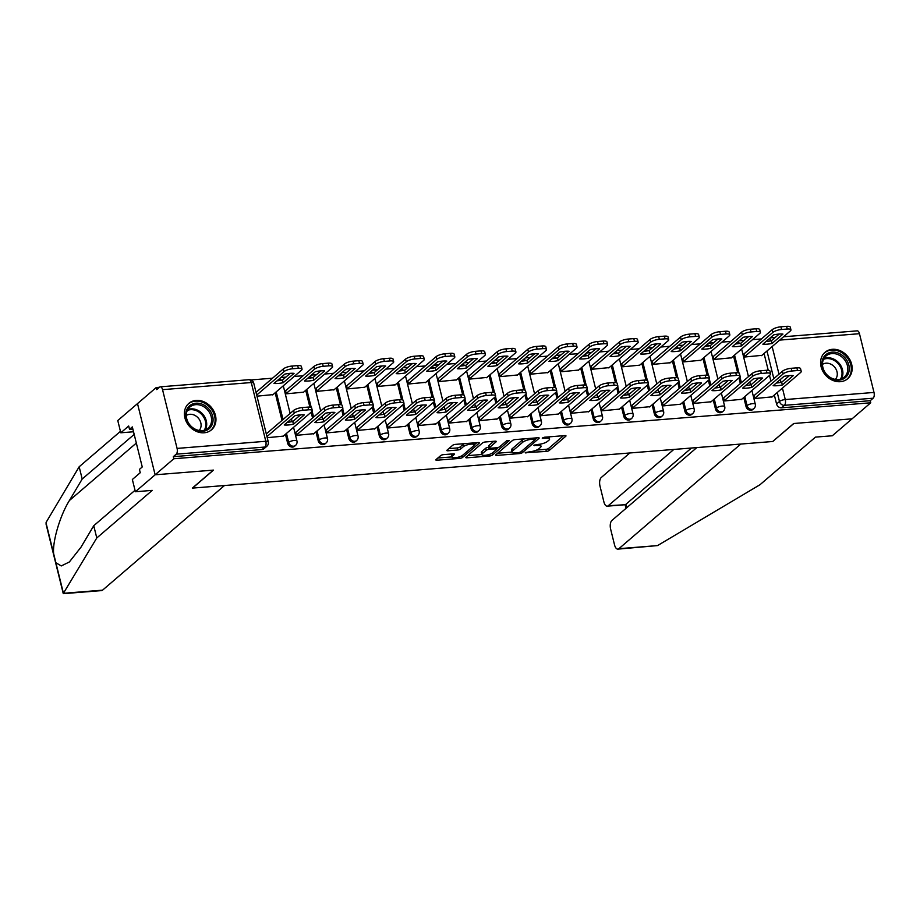 <?xml version="1.0" encoding="UTF-8"?>
<svg xmlns="http://www.w3.org/2000/svg" width="920" height="920" viewBox="0 0 920 920"><rect width="100%" height="100%" fill="white"/><g stroke="black" fill="none" stroke-linecap="round" stroke-linejoin="round"><path stroke-width="1.38" d="M525.216 452.628L546.342 451.433A2.196 0.632 166.1 0 0 549.194 450.489L565.8 436.229A2.196 0.632 166.1 0 0 565.995 435.861A2.196 0.632 166.1 0 0 564.799 435.597L544.364 437.241L542.236 438.161L545.721 438.127A7.015 2.012 166.1 0 1 549.573 438.978A7.015 2.012 166.1 0 1 548.918 440.174L547.538 441.358A7.015 2.012 166.1 0 1 538.43 444.383L533.795 445.257L537.142 445.498A7.015 2.012 166.1 0 1 540.995 446.349A7.015 2.012 166.1 0 1 540.339 447.534L538.959 448.718A7.015 2.012 166.1 0 1 529.851 451.754L525.216 452.628M840.374 381.685A17.411 14.49 49.4 0 0 847.711 378.718A17.411 14.49 49.4 0 0 850.011 359.961A17.411 14.49 49.4 0 0 832.37 349.312A17.411 14.49 49.4 0 0 825.033 352.291A17.411 14.49 49.4 0 0 822.733 371.036A17.411 14.49 49.4 0 0 840.374 381.685M204.183 432.779A17.411 14.49 49.4 0 0 211.508 429.812A17.411 14.49 49.4 0 0 213.808 411.056A17.411 14.49 49.4 0 0 196.167 400.407A17.411 14.49 49.4 0 0 188.83 403.374A17.411 14.49 49.4 0 0 186.53 422.13A17.411 14.49 49.4 0 0 204.183 432.779M443.543 454.629A2.196 0.632 166.1 0 0 440.703 455.572L436.046 459.574A2.196 0.632 166.1 0 0 435.838 459.942A2.196 0.632 166.1 0 0 437.046 460.207L459.735 458.39A2.196 0.632 166.1 0 0 462.576 457.435L479.182 443.187A2.196 0.632 166.1 0 0 479.389 442.819A2.196 0.632 166.1 0 0 478.181 442.554L455.492 444.371A2.196 0.632 166.1 0 0 452.651 445.315L447.016 450.144A2.196 0.632 166.1 0 0 446.821 450.524A2.196 0.632 166.1 0 0 448.017 450.788L457.734 450.006A2.196 0.632 166.1 0 0 460.575 449.063L463.369 446.66A5.865 1.679 166.1 0 1 469.579 444.314A5.865 1.679 166.1 0 1 474.202 444.843A5.865 1.679 166.1 0 1 473.65 445.843L462.725 455.227A5.865 1.679 166.1 0 1 456.515 457.573A5.865 1.679 166.1 0 1 451.892 457.044A5.865 1.679 166.1 0 1 452.433 456.044L454.261 454.48A2.196 0.632 166.1 0 0 454.457 454.112A2.196 0.632 166.1 0 0 453.261 453.847L443.543 454.629M696.796 447.603L611.904 520.455A6.693 3.174 -94.6 0 0 610.627 529.103L614.537 544.881A6.693 3.174 -94.6 0 0 617.883 549.136A6.693 3.174 -94.6 0 0 618.895 548.688L657.558 545.583L760.012 484.713L815.465 437.115L832.312 435.769L852.046 418.83L793.672 423.51L772.719 441.496L192.533 488.094L213.498 470.108L155.123 474.8L173.822 458.746L870.745 402.776L870.239 400.695L873.149 398.199L784.415 405.329A4.462 3.714 -130.6 0 1 779.47 401.488L777.25 392.529M772.88 441.358L793.868 423.499L852.046 418.83L870.745 402.776M495.834 454.767A2.196 0.632 166.1 0 0 495.627 455.135A2.196 0.632 166.1 0 0 496.834 455.411L519.524 453.583A2.196 0.632 166.1 0 0 522.365 452.64L538.971 438.391A2.196 0.632 166.1 0 0 539.178 438.012A2.196 0.632 166.1 0 0 537.97 437.747L515.292 439.576A2.196 0.632 166.1 0 0 512.44 440.519L495.834 454.767M489.624 455.986L466.934 457.803A2.196 0.632 166.1 0 1 465.738 457.539A2.196 0.632 166.1 0 1 465.934 457.171L482.54 442.922A2.196 0.632 166.1 0 1 485.392 441.968L495.098 441.197A2.196 0.632 166.1 0 1 496.305 441.462A2.196 0.632 166.1 0 1 496.098 441.83L489.359 447.614A2.196 0.632 166.1 0 0 489.164 447.982A2.196 0.632 166.1 0 0 490.36 448.247L496.811 447.729A2.196 0.632 166.1 0 0 499.652 446.786L506.667 440.76L509.358 440.553L492.476 455.043A2.196 0.632 166.1 0 1 489.624 455.986L489.244 454.457M134.194 434.401L82.19 479.021L79.166 466.773L46.287 522.066L46.034 523.997L63.25 593.561L96.784 537.97L152.237 490.383L135.389 491.74L155.123 474.8L137.505 403.604L156.204 387.55L159.447 387.285M761.426 338.94L752.514 339.664M744.188 340.331L739.185 340.733M730.871 341.4L721.958 342.113M713.632 342.78L708.63 343.183M700.315 343.85L691.403 344.563M683.077 345.23L678.074 345.632M669.76 346.299L660.836 347.024M652.521 347.691L647.519 348.093M639.205 348.76L630.28 349.473M621.966 350.141L616.963 350.543M608.649 351.21L599.725 351.923M591.41 352.601L586.408 352.992M578.093 353.671L569.169 354.384M560.855 355.051L555.852 355.453M547.538 356.12L538.614 356.834M530.299 357.5L525.297 357.903M516.982 358.57L508.058 359.294M499.744 359.961L494.741 360.364M486.427 361.031L477.503 361.744M469.188 362.411L464.186 362.813M455.86 363.48L446.947 364.193M438.633 364.872L433.63 365.263M425.304 365.941L416.392 366.654M408.066 367.322L403.075 367.724M394.749 368.391L385.836 369.104M377.51 369.771L372.519 370.173M364.193 370.841L355.281 371.565M346.955 372.232L341.952 372.634M333.638 373.301L324.725 374.014M316.399 374.681L311.397 375.084M303.082 375.751L294.17 376.464M285.844 377.131L280.841 377.534M272.527 378.2L250.895 379.948M173.822 458.746L173.316 456.665L176.226 454.169A4.462 2.116 -94.6 0 0 177.077 448.408L162.541 389.666A4.462 2.116 -94.6 0 0 160.31 386.825A4.462 2.116 -94.6 0 0 159.631 387.124L156.722 389.62L156.204 387.55M870.239 400.695L781.505 407.824A4.462 3.714 -130.6 0 1 776.56 403.983L774.341 395.025M770.902 381.144L769.488 375.417M768.223 370.288L764.071 353.51M783.575 336.766L857.221 330.855A4.462 2.116 85.4 0 1 859.464 333.695L874 392.437A4.462 2.116 85.4 0 1 873.149 398.199M744.015 353.889L744.36 357.041L761.921 355.35M754.285 395.404L754.641 398.555L772.202 396.865M723.73 397.854L724.086 401.005L741.646 399.315M713.46 356.339L713.805 359.49L731.365 357.799M693.174 400.315L693.519 403.454L711.091 401.775M682.904 358.8L683.249 361.94L700.81 360.26M662.619 402.764L662.963 405.916L680.524 404.225M652.349 361.249L652.694 364.4L670.255 362.71M632.063 405.214L632.408 408.365L649.969 406.674M621.793 363.71L622.138 366.85L639.699 365.171M601.507 407.675L601.852 410.815L619.413 409.135M591.226 366.16L591.583 369.311L609.144 367.62M570.952 410.124L571.297 413.275L588.857 411.585M560.671 368.609L561.028 371.76L578.588 370.07M540.396 412.585L540.741 415.725L558.302 414.046M530.115 371.07L530.472 374.21L548.033 372.531M509.841 415.035L510.186 418.186L527.746 416.495M499.56 373.52L499.916 376.671L517.477 374.98M479.285 417.484L479.63 420.635L497.191 418.945M469.004 375.969L469.361 379.12L486.921 377.441M448.718 419.945L449.075 423.085L466.635 421.406M438.449 378.43L438.794 381.581L456.366 379.891M418.163 422.395L418.519 425.546L436.08 423.855M407.893 380.88L408.238 384.031L425.799 382.341M387.607 424.856L387.964 427.995L405.524 426.316M377.338 383.341L377.683 386.48L395.243 384.801M357.052 427.305L357.409 430.456L374.969 428.766M346.782 385.791L347.127 388.941L364.688 387.251M326.497 429.755L326.841 432.906L344.413 431.216M316.227 388.24L316.572 391.391L334.132 389.7M295.941 432.216L296.286 435.355L313.858 433.676M285.671 390.701L286.017 393.852L303.577 392.161M267.248 437.69L283.291 436.126M256.967 396.175L273.022 394.611M287.661 443.256L288.684 442.359A4.462 3.714 -130.6 0 0 291.582 445.82A4.462 3.714 -130.6 0 0 295.516 445.441L294.48 446.326A4.462 3.714 49.4 0 1 290.547 446.706A4.462 3.714 49.4 0 1 287.661 443.256L285.441 434.286M282.003 420.405L275.161 392.771M318.216 440.795L319.251 439.909A4.462 3.714 -130.6 0 0 322.138 443.371A4.462 3.714 -130.6 0 0 326.071 442.98L325.036 443.865A4.462 3.714 49.4 0 1 321.103 444.256A4.462 3.714 49.4 0 1 318.216 440.795L315.997 431.836M312.558 417.956L311.144 412.229M309.879 407.1L305.716 390.322M348.772 438.345L349.807 437.46A4.462 3.714 -130.6 0 0 352.693 440.91A4.462 3.714 -130.6 0 0 356.626 440.53L355.591 441.416A4.462 3.714 49.4 0 1 351.659 441.796A4.462 3.714 49.4 0 1 348.772 438.345L346.553 429.375M343.114 415.495L341.699 409.779M340.434 404.65L336.272 387.872M379.327 435.884L380.362 434.999A4.462 3.714 -130.6 0 0 383.249 438.46A4.462 3.714 -130.6 0 0 387.182 438.069L386.147 438.966A4.462 3.714 49.4 0 1 382.214 439.346A4.462 3.714 49.4 0 1 379.327 435.884L377.108 426.926M373.669 413.046L372.255 407.318M370.99 402.19L366.839 385.411M409.883 433.435L410.918 432.549A4.462 3.714 -130.6 0 0 413.804 435.999A4.462 3.714 -130.6 0 0 417.737 435.62L416.702 436.505A4.462 3.714 49.4 0 1 412.769 436.897A4.462 3.714 49.4 0 1 409.883 433.435L407.663 424.476M404.225 410.584L402.81 404.869M401.546 399.74L397.394 382.961M440.438 430.985L441.473 430.088A4.462 3.714 -130.6 0 0 444.36 433.55A4.462 3.714 -130.6 0 0 448.293 433.171L447.258 434.056A4.462 3.714 49.4 0 1 443.325 434.435A4.462 3.714 49.4 0 1 440.438 430.985L438.219 422.015M434.78 408.135L433.366 402.408M432.101 397.291L427.949 380.5M470.994 428.524L472.029 427.639A4.462 3.714 -130.6 0 0 474.916 431.1A4.462 3.714 -130.6 0 0 478.848 430.709L477.825 431.595A4.462 3.714 49.4 0 1 473.88 431.986A4.462 3.714 49.4 0 1 470.994 428.524L468.774 419.566M465.336 405.685L463.921 399.959M462.656 394.829L458.505 378.051M501.549 426.075L502.584 425.19A4.462 3.714 -130.6 0 0 505.471 428.639A4.462 3.714 -130.6 0 0 509.416 428.26L508.38 429.145A4.462 3.714 49.4 0 1 504.436 429.525A4.462 3.714 49.4 0 1 501.549 426.075L499.33 417.116M495.891 403.224L494.477 397.509M493.212 392.38L489.06 375.601M532.105 423.614L533.14 422.728A4.462 3.714 -130.6 0 0 536.026 426.19A4.462 3.714 -130.6 0 0 539.971 425.81L538.936 426.696A4.462 3.714 49.4 0 1 534.991 427.075A4.462 3.714 49.4 0 1 532.105 423.614L529.885 414.655M526.458 400.775L525.033 395.048M523.767 389.919L519.616 373.14M562.66 421.164L563.695 420.279A4.462 3.714 -130.6 0 0 566.582 423.729A4.462 3.714 -130.6 0 0 570.526 423.349L569.491 424.235A4.462 3.714 49.4 0 1 565.547 424.626A4.462 3.714 49.4 0 1 562.66 421.164L560.441 412.206M557.014 398.314L555.588 392.598M554.323 387.469L550.172 370.691M593.216 418.715L594.251 417.818A4.462 3.714 -130.6 0 0 597.137 421.279A4.462 3.714 -130.6 0 0 601.082 420.9L600.047 421.785A4.462 3.714 49.4 0 1 596.114 422.165A4.462 3.714 49.4 0 1 593.216 418.715L590.996 409.745M587.569 395.864L586.155 390.137M584.878 385.02L580.727 368.241M623.771 416.254L624.806 415.368A4.462 3.714 -130.6 0 0 627.705 418.83A4.462 3.714 -130.6 0 0 631.637 418.439L630.602 419.336A4.462 3.714 49.4 0 1 626.669 419.716A4.462 3.714 49.4 0 1 623.771 416.254L621.563 407.296M618.125 393.415L616.71 387.688M615.434 382.559L611.282 365.78M654.327 413.804L655.362 412.919A4.462 3.714 -130.6 0 0 658.26 416.369A4.462 3.714 -130.6 0 0 662.193 415.989L661.158 416.875A4.462 3.714 49.4 0 1 657.225 417.254A4.462 3.714 49.4 0 1 654.327 413.804L652.119 404.846M648.681 390.954L647.266 385.238M645.99 380.109L641.838 363.331M684.894 411.343L685.918 410.458A4.462 3.714 -130.6 0 0 688.815 413.919A4.462 3.714 -130.6 0 0 692.748 413.54L691.713 414.425A4.462 3.714 49.4 0 1 687.78 414.805A4.462 3.714 49.4 0 1 684.894 411.343L682.674 402.385M679.236 388.504L677.821 382.777M676.545 377.648L672.394 360.87M715.449 408.894L716.484 408.008A4.462 3.714 -130.6 0 0 719.371 411.47A4.462 3.714 -130.6 0 0 723.304 411.079L722.269 411.964A4.462 3.714 49.4 0 1 718.336 412.355A4.462 3.714 49.4 0 1 715.449 408.894L713.23 399.935M709.792 386.043L708.377 380.328M707.112 375.199L702.949 358.421M746.005 406.444L747.04 405.559A4.462 3.714 -130.6 0 0 749.926 409.009A4.462 3.714 -130.6 0 0 753.859 408.629L752.824 409.515A4.462 3.714 49.4 0 1 748.891 409.894A4.462 3.714 49.4 0 1 746.005 406.444L743.785 397.474M740.347 383.594L738.932 377.867M737.668 372.749L733.516 355.971M173.316 456.665L262.039 449.546A4.462 3.714 49.4 0 0 263.925 448.776L266.834 446.28A4.462 3.714 -130.6 0 1 264.96 447.039L176.226 454.169M540.995 446.349L540.477 444.268A7.015 2.012 166.1 0 0 540.419 444.118M549.056 436.908A7.015 2.012 166.1 0 0 549.044 436.862L549.573 438.978M536.555 450.098L545.836 449.351A2.196 0.632 166.1 0 0 548.676 448.408L563.477 435.7M535.348 438.978L536.659 437.851M497.639 453.226L512.072 452.065M518.696 452.651L520.697 451.984L535.267 439.472L531.783 439.254A7.015 2.012 166.1 0 0 522.675 442.278L512.716 450.834A7.015 2.012 166.1 0 0 512.06 452.019A7.015 2.012 166.1 0 0 515.913 452.87L518.696 452.651M524.561 438.828A7.015 2.012 166.1 0 0 522.158 440.209L522.675 442.278M512.06 452.019L511.543 449.949A7.015 2.012 166.1 0 1 512.198 448.753L522.158 440.209M481.804 454.491L467.739 455.63M493.787 441.301L488.853 445.533A2.196 0.632 166.1 0 0 488.647 445.901L489.164 447.982M498.467 447.384L496.673 448.914M482.379 453.606A5.865 1.679 166.1 0 0 481.827 454.606A5.865 1.679 166.1 0 0 486.45 455.135A5.865 1.679 166.1 0 0 492.66 452.778L496.512 449.477A2.196 0.632 166.1 0 0 496.719 449.098A2.196 0.632 166.1 0 0 495.512 448.834L489.072 449.351A2.196 0.632 166.1 0 0 486.231 450.305L482.379 453.606L481.861 451.536A5.865 1.679 166.1 0 0 481.321 452.525L481.827 454.606M481.861 451.536L485.714 448.224A2.196 0.632 166.1 0 1 488.554 447.281L488.98 447.246M451.892 457.044L451.375 454.963A5.865 1.679 166.1 0 1 451.916 453.974L451.938 453.951M464.37 443.659A5.865 1.679 166.1 0 0 462.852 444.59L463.369 446.66M448.822 448.603L457.217 447.936A2.196 0.632 166.1 0 0 460.058 446.982L462.852 444.59M474.214 444.935L476.87 442.658M437.839 458.022L451.846 456.906M772.064 343.447L782.954 334.098A13.95 4.013 166.1 0 0 773.755 334.834L762.864 344.183A13.95 4.013 166.1 0 0 772.064 343.447L771.397 340.745L779.182 334.075M761.576 355.649L790.314 330.981A6.693 1.92 166.1 0 0 790.947 329.843A6.693 1.92 166.1 0 0 787.267 329.026L781.586 329.486A6.693 1.92 166.1 0 0 772.892 332.384L744.326 356.891M765.969 341.516A13.95 4.013 166.1 0 0 771.397 340.745M743.659 354.188L772.213 329.682A6.693 1.92 -13.9 0 1 780.919 326.796L786.6 326.335A6.693 1.92 -13.9 0 1 790.28 327.141L790.947 329.843M782.345 384.962A13.95 4.013 -13.9 0 1 773.133 385.698L784.024 376.349A13.95 4.013 -13.9 0 1 793.224 375.613L782.345 384.962L781.678 382.26A13.95 4.013 -13.9 0 1 776.25 383.03M781.678 382.26L789.452 375.578M753.928 395.703L782.494 371.197A6.693 1.92 -13.9 0 1 791.188 368.299L796.869 367.85A6.693 1.92 -13.9 0 1 800.549 368.655L801.216 371.358A6.693 1.92 166.1 0 0 797.536 370.541L791.856 371.001A6.693 1.92 166.1 0 0 783.161 373.888L782.494 371.197M771.845 397.164L800.595 372.497A6.693 1.92 166.1 0 0 801.216 371.358M754.595 398.406L783.161 373.888M741.508 345.897L752.399 336.559A13.95 4.013 166.1 0 0 743.187 337.295L732.308 346.633A13.95 4.013 166.1 0 0 741.508 345.897L740.841 343.195L748.627 336.524M731.009 358.11L759.759 333.431A6.693 1.92 166.1 0 0 760.391 332.292A6.693 1.92 166.1 0 0 756.711 331.487L751.03 331.947A6.693 1.92 166.1 0 0 742.325 334.834L713.77 359.341M735.413 343.965A13.95 4.013 166.1 0 0 740.841 343.195M713.103 356.649L741.658 332.131A6.693 1.92 -13.9 0 1 750.363 329.245L756.033 328.785A6.693 1.92 -13.9 0 1 759.724 329.601L760.391 332.292M710.953 348.346L721.844 339.008A13.95 4.013 166.1 0 0 712.632 339.744L701.753 349.094A13.95 4.013 166.1 0 0 710.953 348.346L710.286 345.655L718.06 338.974M700.453 360.559L729.203 335.892A6.693 1.92 166.1 0 0 729.836 334.753A6.693 1.92 166.1 0 0 726.144 333.937L720.475 334.397A6.693 1.92 166.1 0 0 711.769 337.284L683.215 361.801M704.858 346.426A13.95 4.013 166.1 0 0 710.286 345.655M682.548 359.099L711.102 334.592A6.693 1.92 -13.9 0 1 719.796 331.695L725.477 331.246A6.693 1.92 -13.9 0 1 729.169 332.051L729.836 334.753M657.558 545.583L617.883 549.136M629.832 452.973L601.278 477.491A6.693 3.174 -94.6 0 0 600.001 486.139L603.899 501.917A6.693 3.174 -94.6 0 0 607.257 506.172A6.693 3.174 -94.6 0 0 608.258 505.724L625.209 504.723L607.257 506.172M673.831 449.443L608.258 505.724M772.915 441.485L740.784 444.061L618.895 548.688M691.46 448.028L625.887 504.309L626.738 507.725M82.19 479.021L69.425 500.503C60.191 515.12 52.336 541.581 53.647 553.691L55.879 562.729L61.249 565.938L69.356 561.971L80.983 547.204L93.748 525.722L135.033 490.303M135.389 491.74L132.353 479.492L140.254 472.707L139.426 469.395L142.243 466.969L132.33 426.914L129.513 429.329L128.696 426.006L120.796 432.791L133.538 431.767M120.796 432.791L117.771 420.543L137.505 403.604L155.123 474.8L213.302 470.12L192.337 488.106L224.468 485.53L102.568 590.157A6.693 3.174 85.4 0 1 101.568 590.606L63.399 593.664M79.166 466.773L120.439 431.353M96.784 537.97L93.748 525.722M129.513 429.329L132.871 429.065M848.838 365.079A15.065 12.535 -130.6 0 1 839.086 380.155A15.065 12.535 -130.6 0 1 822.399 367.206A15.065 12.535 -130.6 0 1 832.151 352.13A15.065 12.535 -130.6 0 1 848.838 365.079M822.905 367.528A13.95 11.603 49.4 0 0 831.933 378.338A13.95 11.603 49.4 0 0 844.238 377.131A13.95 11.603 49.4 0 0 847.389 365.562A13.95 11.603 49.4 0 0 838.361 354.763A13.95 11.603 49.4 0 0 826.056 355.959A13.95 11.603 49.4 0 0 822.905 367.528M835.371 379.385A9.936 8.268 49.4 0 0 837.005 371.737A9.936 8.268 49.4 0 0 822.491 364.389M846.216 379.81A17.296 14.398 49.4 0 0 846.883 379.27A17.296 14.398 49.4 0 0 850.804 364.929A17.296 14.398 49.4 0 0 839.603 351.532A17.296 14.398 49.4 0 0 824.355 353.016A17.296 14.398 49.4 0 0 823.722 353.602M212.635 416.173A15.065 12.535 -130.6 0 1 202.883 431.25A15.065 12.535 -130.6 0 1 186.196 418.301A15.065 12.535 -130.6 0 1 195.948 403.224A15.065 12.535 -130.6 0 1 212.635 416.173M186.702 418.623A13.95 11.603 49.4 0 0 195.742 429.421A13.95 11.603 49.4 0 0 208.035 428.225A13.95 11.603 49.4 0 0 211.186 416.656A13.95 11.603 49.4 0 0 202.158 405.858A13.95 11.603 49.4 0 0 189.865 407.054A13.95 11.603 49.4 0 0 186.702 418.623M199.168 430.479A9.936 8.268 49.4 0 0 200.802 422.832A9.936 8.268 49.4 0 0 186.288 415.483M210.013 430.905A17.296 14.398 49.4 0 0 210.691 430.364A17.296 14.398 49.4 0 0 214.601 416.024A17.296 14.398 49.4 0 0 203.4 402.626A17.296 14.398 49.4 0 0 188.151 404.11A17.296 14.398 49.4 0 0 187.519 404.697M751.789 387.412A13.95 4.013 -13.9 0 1 742.578 388.148L753.468 378.81A13.95 4.013 -13.9 0 1 762.668 378.062L751.789 387.412L751.122 384.709A13.95 4.013 -13.9 0 1 745.694 385.48M751.122 384.709L758.896 378.039M723.373 398.164L751.939 373.647A6.693 1.92 -13.9 0 1 760.633 370.76L766.314 370.3A6.693 1.92 -13.9 0 1 769.994 371.116L770.661 373.808A6.693 1.92 166.1 0 0 766.981 373.002L761.3 373.451A6.693 1.92 166.1 0 0 752.606 376.349L751.939 373.647M741.29 399.625L770.04 374.946A6.693 1.92 166.1 0 0 770.661 373.808M724.04 400.855L752.606 376.349M721.234 389.861A13.95 4.013 -13.9 0 1 712.022 390.609L722.913 381.259A13.95 4.013 -13.9 0 1 732.113 380.523L721.234 389.861L720.567 387.171A13.95 4.013 -13.9 0 1 715.139 387.941M720.567 387.171L728.341 380.489M692.817 400.614L721.383 376.107A6.693 1.92 -13.9 0 1 730.077 373.209L735.758 372.749A6.693 1.92 -13.9 0 1 739.438 373.566L740.106 376.268A6.693 1.92 166.1 0 0 736.425 375.452L730.744 375.912A6.693 1.92 166.1 0 0 722.05 378.798L721.383 376.107M710.734 402.074L739.484 377.407A6.693 1.92 166.1 0 0 740.106 376.268M693.484 403.316L722.05 378.798M680.397 350.808L691.288 341.458A13.95 4.013 166.1 0 0 682.077 342.205L671.197 351.543A13.95 4.013 166.1 0 0 680.397 350.808L679.731 348.105L687.505 341.435M669.898 363.02L698.648 338.341A6.693 1.92 166.1 0 0 699.28 337.203A6.693 1.92 166.1 0 0 695.589 336.398L689.908 336.846A6.693 1.92 166.1 0 0 681.214 339.744L652.659 364.251M674.303 348.875A13.95 4.013 166.1 0 0 679.731 348.105M651.992 361.56L680.547 337.042A6.693 1.92 -13.9 0 1 689.241 334.155L694.922 333.695A6.693 1.92 -13.9 0 1 698.602 334.512L699.28 337.203M649.842 353.257L660.732 343.919A13.95 4.013 166.1 0 0 651.521 344.655L640.642 353.993A13.95 4.013 166.1 0 0 649.842 353.257L649.175 350.566L656.949 343.884M639.342 365.47L668.092 340.791A6.693 1.92 166.1 0 0 668.713 339.664A6.693 1.92 166.1 0 0 665.033 338.847L659.352 339.308A6.693 1.92 166.1 0 0 650.658 342.194L622.104 366.712M643.747 351.325A13.95 4.013 166.1 0 0 649.175 350.566M621.437 364.009L649.991 339.503A6.693 1.92 -13.9 0 1 658.685 336.605L664.366 336.145A6.693 1.92 -13.9 0 1 668.046 336.961L668.713 339.664M619.286 355.718L630.177 346.368A13.95 4.013 166.1 0 0 620.966 347.104L610.086 356.454A13.95 4.013 166.1 0 0 619.286 355.718L618.619 353.016L626.394 346.346M608.787 367.919L637.537 343.252A6.693 1.92 166.1 0 0 638.158 342.113A6.693 1.92 166.1 0 0 634.478 341.297L628.797 341.757A6.693 1.92 166.1 0 0 620.103 344.655L591.548 369.161M613.192 353.786A13.95 4.013 166.1 0 0 618.619 353.016M590.881 366.459L619.436 341.952A6.693 1.92 -13.9 0 1 628.13 339.054L633.811 338.606A6.693 1.92 -13.9 0 1 637.491 339.411L638.158 342.113M690.678 392.322A13.95 4.013 -13.9 0 1 681.467 393.058L692.357 383.721A13.95 4.013 -13.9 0 1 701.557 382.973L690.678 392.322L690.011 389.62A13.95 4.013 -13.9 0 1 684.572 390.39M690.011 389.62L697.785 382.95M662.262 403.063L690.828 378.557A6.693 1.92 -13.9 0 1 699.522 375.671L705.203 375.21A6.693 1.92 -13.9 0 1 708.883 376.015L709.55 378.718A6.693 1.92 166.1 0 0 705.87 377.913L700.189 378.361A6.693 1.92 166.1 0 0 691.495 381.259L690.828 378.557M680.179 404.535L708.929 379.856A6.693 1.92 166.1 0 0 709.55 378.718M662.929 405.766L691.495 381.259M660.123 394.772A13.95 4.013 -13.9 0 1 650.911 395.508L661.802 386.17A13.95 4.013 -13.9 0 1 671.002 385.434L660.123 394.772L659.444 392.07A13.95 4.013 -13.9 0 1 654.016 392.84M659.444 392.07L667.23 385.399M631.706 405.524L660.261 381.006A6.693 1.92 -13.9 0 1 668.966 378.12L674.647 377.66A6.693 1.92 -13.9 0 1 678.327 378.476L678.994 381.167A6.693 1.92 166.1 0 0 675.314 380.362L669.633 380.822A6.693 1.92 166.1 0 0 660.939 383.709L660.261 381.006M649.623 406.985L678.362 382.306A6.693 1.92 166.1 0 0 678.994 381.167M632.373 408.227L660.939 383.709M629.556 397.221A13.95 4.013 -13.9 0 1 620.356 397.969L631.246 388.619A13.95 4.013 -13.9 0 1 640.446 387.883L629.556 397.221L628.889 394.53A13.95 4.013 -13.9 0 1 623.461 395.301M628.889 394.53L636.674 387.849M601.151 407.974L629.706 383.467A6.693 1.92 -13.9 0 1 638.411 380.57L644.092 380.121A6.693 1.92 -13.9 0 1 647.772 380.926L648.439 383.628A6.693 1.92 166.1 0 0 644.759 382.812L639.078 383.272A6.693 1.92 166.1 0 0 630.372 386.159L629.706 383.467M619.056 409.434L647.806 384.767A6.693 1.92 166.1 0 0 648.439 383.628M601.818 410.676L630.372 386.159M588.731 358.167L599.621 348.829A13.95 4.013 166.1 0 0 590.41 349.565L579.519 358.903A13.95 4.013 166.1 0 0 588.731 358.167L588.064 355.465L595.838 348.795M578.231 370.38L606.981 345.702A6.693 1.92 166.1 0 0 607.602 344.563A6.693 1.92 166.1 0 0 603.922 343.758L598.241 344.206A6.693 1.92 166.1 0 0 589.547 347.104L560.993 371.611M582.636 356.235A13.95 4.013 166.1 0 0 588.064 355.465M560.326 368.92L588.88 344.402A6.693 1.92 -13.9 0 1 597.574 341.516L603.255 341.055A6.693 1.92 -13.9 0 1 606.935 341.872L607.602 344.563M599 399.683A13.95 4.013 -13.9 0 1 589.8 400.418L600.679 391.08A13.95 4.013 -13.9 0 1 609.891 390.333L599 399.683L598.333 396.98A13.95 4.013 -13.9 0 1 592.905 397.75M598.333 396.98L606.119 390.31M570.596 410.435L599.15 385.917A6.693 1.92 -13.9 0 1 607.844 383.03L613.525 382.57A6.693 1.92 -13.9 0 1 617.216 383.387L617.883 386.078A6.693 1.92 166.1 0 0 614.203 385.273L608.522 385.721A6.693 1.92 166.1 0 0 599.817 388.619L599.15 385.917M588.501 411.895L617.251 387.216A6.693 1.92 166.1 0 0 617.883 386.078M571.262 413.126L599.817 388.619M558.175 360.617L569.066 351.279A13.95 4.013 166.1 0 0 559.854 352.015L548.964 361.365A13.95 4.013 166.1 0 0 558.175 360.617L557.509 357.926L565.282 351.244M547.676 372.83L576.426 348.162A6.693 1.92 166.1 0 0 577.047 347.024A6.693 1.92 166.1 0 0 573.367 346.207L567.686 346.667A6.693 1.92 166.1 0 0 558.992 349.554L530.438 374.072M552.08 358.697A13.95 4.013 166.1 0 0 557.509 357.926M529.759 371.369L558.325 346.863A6.693 1.92 -13.9 0 1 567.019 343.965L572.7 343.516A6.693 1.92 -13.9 0 1 576.38 344.322L577.047 347.024M568.445 402.132A13.95 4.013 -13.9 0 1 559.245 402.879L570.124 393.53A13.95 4.013 -13.9 0 1 579.335 392.794L568.445 402.132L567.778 399.441A13.95 4.013 -13.9 0 1 562.35 400.2M567.778 399.441L575.552 392.759M540.04 412.884L568.594 388.378A6.693 1.92 -13.9 0 1 577.288 385.48L582.969 385.02A6.693 1.92 -13.9 0 1 586.661 385.836L587.328 388.539A6.693 1.92 166.1 0 0 583.636 387.722L577.955 388.183A6.693 1.92 166.1 0 0 569.261 391.069L568.594 388.378M557.945 414.345L586.695 389.666A6.693 1.92 166.1 0 0 587.328 388.539M540.707 415.587L569.261 391.069M527.62 363.078L538.499 353.728A13.95 4.013 166.1 0 0 529.299 354.476L518.409 363.814A13.95 4.013 166.1 0 0 527.62 363.078L526.953 360.375L534.727 353.705M517.12 375.291L545.87 350.612A6.693 1.92 166.1 0 0 546.491 349.473A6.693 1.92 166.1 0 0 542.811 348.668L537.13 349.117A6.693 1.92 166.1 0 0 528.436 352.015L499.87 376.522M521.525 361.146A13.95 4.013 166.1 0 0 526.953 360.375M499.203 373.83L527.769 349.312A6.693 1.92 -13.9 0 1 536.463 346.426L542.144 345.966A6.693 1.92 -13.9 0 1 545.824 346.771L546.491 349.473M537.889 404.593A13.95 4.013 -13.9 0 1 528.689 405.329L539.568 395.979A13.95 4.013 -13.9 0 1 548.78 395.243L537.889 404.593L537.222 401.89A13.95 4.013 -13.9 0 1 531.794 402.661M537.222 401.89L544.996 395.221M509.484 415.334L538.039 390.827A6.693 1.92 -13.9 0 1 546.733 387.929L552.414 387.481A6.693 1.92 -13.9 0 1 556.094 388.286L556.761 390.988A6.693 1.92 166.1 0 0 553.081 390.172L547.4 390.632A6.693 1.92 166.1 0 0 538.706 393.53L538.039 390.827M527.39 416.794L556.14 392.127A6.693 1.92 166.1 0 0 556.761 390.988M510.151 418.036L538.706 393.53M497.065 365.527L507.943 356.19A13.95 4.013 166.1 0 0 498.743 356.925L487.853 366.263A13.95 4.013 166.1 0 0 497.065 365.527L496.397 362.836L504.171 356.155M486.565 377.74L515.315 353.061A6.693 1.92 166.1 0 0 515.936 351.934A6.693 1.92 166.1 0 0 512.256 351.118L506.575 351.578A6.693 1.92 166.1 0 0 497.881 354.464L469.315 378.982M490.969 363.596A13.95 4.013 166.1 0 0 496.397 362.836M468.648 376.28L497.214 351.762A6.693 1.92 -13.9 0 1 505.908 348.875L511.589 348.416A6.693 1.92 -13.9 0 1 515.269 349.232L515.936 351.934M507.334 407.042A13.95 4.013 -13.9 0 1 498.134 407.778L509.013 398.44A13.95 4.013 -13.9 0 1 518.224 397.704L507.334 407.042L506.667 404.34A13.95 4.013 -13.9 0 1 501.239 405.11M506.667 404.34L514.441 397.67M478.929 417.795L507.483 393.277A6.693 1.92 -13.9 0 1 516.178 390.39L521.858 389.93A6.693 1.92 -13.9 0 1 525.538 390.747L526.205 393.438A6.693 1.92 166.1 0 0 522.525 392.633L516.844 393.093A6.693 1.92 166.1 0 0 508.15 395.979L507.483 393.277M496.834 419.255L525.584 394.577A6.693 1.92 166.1 0 0 526.205 393.438M479.596 420.486L508.15 395.979M466.509 367.988L477.388 358.639A13.95 4.013 166.1 0 0 468.188 359.375L457.297 368.724A13.95 4.013 166.1 0 0 466.509 367.988L465.842 365.286L473.616 358.616M456.009 380.19L484.759 355.522A6.693 1.92 166.1 0 0 485.38 354.384A6.693 1.92 166.1 0 0 481.7 353.567L476.019 354.027A6.693 1.92 166.1 0 0 467.325 356.925L438.759 381.432M460.414 366.056A13.95 4.013 166.1 0 0 465.842 365.286M438.092 378.729L466.659 354.223A6.693 1.92 -13.9 0 1 475.352 351.325L481.034 350.876A6.693 1.92 -13.9 0 1 484.713 351.681L485.38 354.384M476.778 409.492A13.95 4.013 -13.9 0 1 467.578 410.239L478.457 400.89A13.95 4.013 -13.9 0 1 487.669 400.154L476.778 409.492L476.111 406.801A13.95 4.013 -13.9 0 1 470.683 407.572M476.111 406.801L483.885 400.119M448.373 420.244L476.928 395.738A6.693 1.92 -13.9 0 1 485.622 392.84L491.303 392.391A6.693 1.92 -13.9 0 1 494.983 393.197L495.65 395.899A6.693 1.92 166.1 0 0 491.97 395.082L486.289 395.542A6.693 1.92 166.1 0 0 477.595 398.429L476.928 395.738M466.279 421.705L495.029 397.037A6.693 1.92 166.1 0 0 495.65 395.899M449.041 422.947L477.595 398.429M435.953 370.438L446.832 361.089A13.95 4.013 166.1 0 0 437.632 361.836L426.742 371.174A13.95 4.013 166.1 0 0 435.953 370.438L435.286 367.735L443.06 361.065M425.454 382.651L454.204 357.972A6.693 1.92 166.1 0 0 454.825 356.834A6.693 1.92 166.1 0 0 451.145 356.028L445.464 356.477A6.693 1.92 166.1 0 0 436.77 359.375L408.204 383.881M429.847 368.506A13.95 4.013 166.1 0 0 435.286 367.735M407.537 381.19L436.103 356.672A6.693 1.92 -13.9 0 1 444.797 353.786L450.478 353.326A6.693 1.92 -13.9 0 1 454.158 354.142L454.825 356.834M446.223 411.953A13.95 4.013 -13.9 0 1 437.011 412.689L447.902 403.351A13.95 4.013 -13.9 0 1 457.113 402.603L446.223 411.953L445.556 409.25A13.95 4.013 -13.9 0 1 440.128 410.021M445.556 409.25L453.33 402.58M417.818 422.705L446.372 398.187A6.693 1.92 -13.9 0 1 455.066 395.301L460.747 394.841A6.693 1.92 -13.9 0 1 464.428 395.657L465.094 398.348A6.693 1.92 166.1 0 0 461.414 397.543L455.733 397.992A6.693 1.92 166.1 0 0 447.039 400.89L446.372 398.187M435.723 424.166L464.473 399.487A6.693 1.92 166.1 0 0 465.094 398.348M418.485 425.397L447.039 400.89M405.398 372.887L416.277 363.549A13.95 4.013 166.1 0 0 407.077 364.285L396.186 373.635A13.95 4.013 166.1 0 0 405.398 372.887L404.719 370.197L412.505 363.515M394.898 385.1L423.637 360.433A6.693 1.92 166.1 0 0 424.269 359.294A6.693 1.92 166.1 0 0 420.589 358.478L414.909 358.938A6.693 1.92 166.1 0 0 406.214 361.824L377.648 386.342M399.291 370.967A13.95 4.013 166.1 0 0 404.719 370.197M376.981 383.64L405.547 359.133A6.693 1.92 -13.9 0 1 414.241 356.235L419.922 355.787A6.693 1.92 -13.9 0 1 423.603 356.592L424.269 359.294M415.667 414.402A13.95 4.013 -13.9 0 1 406.456 415.138L417.346 405.8A13.95 4.013 -13.9 0 1 426.546 405.065L415.667 414.402L415 411.711A13.95 4.013 -13.9 0 1 409.572 412.47M415 411.711L422.774 405.03M387.251 425.155L415.817 400.648A6.693 1.92 -13.9 0 1 424.511 397.75L430.192 397.291A6.693 1.92 -13.9 0 1 433.872 398.107L434.539 400.809A6.693 1.92 166.1 0 0 430.859 399.993L425.178 400.453A6.693 1.92 166.1 0 0 416.484 403.339L415.817 400.648M405.168 426.615L433.918 401.936A6.693 1.92 166.1 0 0 434.539 400.809M387.929 427.857L416.484 403.339M374.831 375.348L385.721 365.999A13.95 4.013 166.1 0 0 376.522 366.747L365.631 376.084A13.95 4.013 166.1 0 0 374.831 375.348L374.164 372.646L381.949 365.976M364.331 387.561L393.081 362.882A6.693 1.92 166.1 0 0 393.714 361.744A6.693 1.92 166.1 0 0 390.034 360.939L384.353 361.387A6.693 1.92 166.1 0 0 375.659 364.285L347.093 388.792M368.736 373.416A13.95 4.013 166.1 0 0 374.164 372.646M346.426 386.101L374.98 361.583A6.693 1.92 -13.9 0 1 383.686 358.697L389.367 358.236A6.693 1.92 -13.9 0 1 393.047 359.041L393.714 361.744M385.112 416.863A13.95 4.013 -13.9 0 1 375.9 417.599L386.791 408.25A13.95 4.013 -13.9 0 1 395.991 407.514L385.112 416.863L384.445 414.161A13.95 4.013 -13.9 0 1 379.017 414.931M384.445 414.161L392.219 407.491M356.695 427.604L385.261 403.098A6.693 1.92 -13.9 0 1 393.955 400.2L399.636 399.751A6.693 1.92 -13.9 0 1 403.316 400.556L403.983 403.259A6.693 1.92 166.1 0 0 400.303 402.442L394.622 402.902A6.693 1.92 166.1 0 0 385.928 405.8L385.261 403.098M374.612 429.065L403.362 404.397A6.693 1.92 166.1 0 0 403.983 403.259M357.362 430.307L385.928 405.8M344.275 377.798L355.166 368.46A13.95 4.013 166.1 0 0 345.954 369.196L335.075 378.534A13.95 4.013 166.1 0 0 344.275 377.798L343.608 375.096L351.394 368.425M333.776 390.011L362.526 365.332A6.693 1.92 166.1 0 0 363.159 364.193A6.693 1.92 166.1 0 0 359.478 363.388L353.797 363.848A6.693 1.92 166.1 0 0 345.092 366.735L316.537 391.253M338.18 375.866A13.95 4.013 166.1 0 0 343.608 375.096M315.87 388.55L344.425 364.032A6.693 1.92 -13.9 0 1 353.13 361.146L358.8 360.686A6.693 1.92 -13.9 0 1 362.491 361.502L363.159 364.193M354.556 419.313A13.95 4.013 -13.9 0 1 345.345 420.049L356.235 410.711A13.95 4.013 -13.9 0 1 365.435 409.975L354.556 419.313L353.889 416.61A13.95 4.013 -13.9 0 1 348.461 417.381M353.889 416.61L361.663 409.94M326.14 430.065L354.706 405.547A6.693 1.92 -13.9 0 1 363.4 402.661L369.081 402.201A6.693 1.92 -13.9 0 1 372.761 403.017L373.428 405.709A6.693 1.92 166.1 0 0 369.748 404.903L364.067 405.352A6.693 1.92 166.1 0 0 355.373 408.25L354.706 405.547M344.057 431.526L372.807 406.847A6.693 1.92 166.1 0 0 373.428 405.709M326.807 432.756L355.373 408.25M313.72 380.247L324.61 370.909A13.95 4.013 166.1 0 0 315.399 371.645L304.52 380.995A13.95 4.013 166.1 0 0 313.72 380.247L313.053 377.556L320.827 370.875M303.221 392.46L331.971 367.793A6.693 1.92 166.1 0 0 332.603 366.654A6.693 1.92 166.1 0 0 328.911 365.838L323.23 366.298A6.693 1.92 166.1 0 0 314.536 369.184L285.982 393.702M307.625 378.327A13.95 4.013 166.1 0 0 313.053 377.556M285.315 391L313.869 366.493A6.693 1.92 -13.9 0 1 322.563 363.596L328.244 363.147A6.693 1.92 -13.9 0 1 331.936 363.952L332.603 366.654M324.001 421.762A13.95 4.013 -13.9 0 1 314.789 422.51L325.68 413.16A13.95 4.013 -13.9 0 1 334.88 412.424L324.001 421.762L323.334 419.072A13.95 4.013 -13.9 0 1 317.906 419.842M323.334 419.072L331.108 412.39M295.584 432.515L324.15 408.008A6.693 1.92 -13.9 0 1 332.844 405.11L338.525 404.662A6.693 1.92 -13.9 0 1 342.205 405.467L342.872 408.169A6.693 1.92 166.1 0 0 339.192 407.353L333.511 407.813A6.693 1.92 166.1 0 0 324.817 410.699L324.15 408.008M313.501 433.975L342.251 409.308A6.693 1.92 166.1 0 0 342.872 408.169M296.251 435.217L324.817 410.699M283.164 382.709L294.055 373.359A13.95 4.013 166.1 0 0 284.843 374.106L273.964 383.445A13.95 4.013 166.1 0 0 283.164 382.709L282.498 380.006L290.271 373.336M272.665 394.921L301.415 370.242A6.693 1.92 166.1 0 0 302.047 369.104A6.693 1.92 166.1 0 0 298.356 368.299L292.675 368.747A6.693 1.92 166.1 0 0 283.981 371.645L256.691 395.071M277.07 380.776A13.95 4.013 166.1 0 0 282.498 380.006M256.024 392.368L283.314 368.943A6.693 1.92 -13.9 0 1 292.008 366.056L297.689 365.596A6.693 1.92 -13.9 0 1 301.369 366.413L302.047 369.104M293.445 424.223A13.95 4.013 -13.9 0 1 284.234 424.959L295.124 415.621A13.95 4.013 -13.9 0 1 304.324 414.874L293.445 424.223L292.779 421.521A13.95 4.013 -13.9 0 1 287.339 422.291M292.779 421.521L300.553 414.851M266.305 433.883L293.595 410.458A6.693 1.92 -13.9 0 1 302.289 407.572L307.97 407.111A6.693 1.92 -13.9 0 1 311.65 407.916L312.317 410.619A6.693 1.92 166.1 0 0 308.637 409.814L302.956 410.262A6.693 1.92 166.1 0 0 294.262 413.16L293.595 410.458M282.946 436.436L311.696 411.757A6.693 1.92 166.1 0 0 312.317 410.619M266.972 436.574L294.262 413.16M525.734 452.329L525.918 453.065M542.892 437.598L543.076 438.345M534.313 444.969L534.497 445.705M177.077 448.408L265.811 441.278L251.275 382.536L162.541 389.666M776.56 403.983L779.47 401.488A4.462 1.288 166.1 0 1 785.266 399.556L874 392.437M773.823 378.637L766.981 351.014M772.156 346.575L778.998 374.198M780.309 379.534L781.022 382.386M782.425 388.079L785.266 399.556A4.462 2.116 85.4 0 1 784.415 405.329L781.505 407.824M859.464 333.695L779.7 340.101M295.516 445.441A4.462 4.462 0 0 0 296.941 440.979A4.462 1.288 -13.9 0 0 294.492 440.438A4.462 1.288 -13.9 0 0 288.684 442.359L286.476 433.4M283.038 419.52L276.195 391.885M326.071 442.98A4.462 4.462 0 0 0 327.497 438.518A4.462 1.288 -13.9 0 0 325.047 437.978A4.462 1.288 -13.9 0 0 319.251 439.909L317.032 430.951M313.593 417.059L312.156 411.251M311.213 407.433L306.751 389.436M356.626 440.53A4.462 4.462 0 0 0 358.053 436.068A4.462 1.288 -13.9 0 0 355.603 435.528A4.462 1.288 -13.9 0 0 349.807 437.46L347.587 428.49M344.149 414.609L342.711 408.802M341.768 404.984L337.306 386.975M387.182 438.069A4.462 4.462 0 0 0 388.608 433.619A4.462 1.288 -13.9 0 0 386.159 433.078A4.462 1.288 -13.9 0 0 380.362 434.999L378.143 426.041M374.704 412.16L373.267 406.353M372.324 402.523L367.862 384.525M417.737 435.62A4.462 4.462 0 0 0 419.163 431.158A4.462 1.288 -13.9 0 0 416.714 430.617A4.462 1.288 -13.9 0 0 410.918 432.549L408.698 423.591M405.26 409.699L403.822 403.891M402.879 400.073L398.429 382.076M448.293 433.171A4.462 4.462 0 0 0 449.719 428.709A4.462 1.288 -13.9 0 0 447.269 428.168A4.462 1.288 -13.9 0 0 441.473 430.088L439.254 421.13M435.815 407.249L434.378 401.442M433.435 397.624L428.984 379.615M478.848 430.709A4.462 4.462 0 0 0 480.274 426.247A4.462 1.288 -13.9 0 0 477.825 425.707A4.462 1.288 -13.9 0 0 472.029 427.639L469.809 418.68M466.371 404.788L464.933 398.981M463.99 395.163L459.54 377.166M509.416 428.26A4.462 4.462 0 0 0 510.841 423.798A4.462 1.288 -13.9 0 0 508.38 423.257A4.462 1.288 -13.9 0 0 502.584 425.19L500.365 416.219M496.926 402.339L495.489 396.531M494.546 392.713L490.095 374.716M539.971 425.81A4.462 4.462 0 0 0 541.397 421.348A4.462 1.288 -13.9 0 0 538.936 420.808A4.462 1.288 -13.9 0 0 533.14 422.728L530.92 413.77M527.482 399.889L526.044 394.082M525.101 390.252L520.651 372.255M570.526 423.349A4.462 4.462 0 0 0 571.952 418.887A4.462 1.288 -13.9 0 0 569.491 418.347A4.462 1.288 -13.9 0 0 563.695 420.279L561.476 411.32M558.049 397.428L556.611 391.621M555.657 387.803L551.207 369.805M601.082 420.9A4.462 4.462 0 0 0 602.508 416.438A4.462 1.288 -13.9 0 0 600.047 415.897A4.462 1.288 -13.9 0 0 594.251 417.818L592.031 408.859M588.604 394.979L587.167 389.171M586.212 385.353L581.762 367.344M631.637 418.439A4.462 4.462 0 0 0 633.063 413.977A4.462 1.288 -13.9 0 0 630.602 413.436A4.462 1.288 -13.9 0 0 624.806 415.368L622.587 406.41M619.16 392.518L617.722 386.71M616.768 382.892L612.317 364.895M662.193 415.989A4.462 4.462 0 0 0 663.619 411.527A4.462 1.288 -13.9 0 0 661.158 410.987A4.462 1.288 -13.9 0 0 655.362 412.919L653.154 403.949M649.716 390.068L648.278 384.261M647.335 380.443L642.873 362.445M692.748 413.54A4.462 4.462 0 0 0 694.174 409.078A4.462 1.288 -13.9 0 0 691.725 408.537A4.462 1.288 -13.9 0 0 685.918 410.458L683.709 401.499M680.271 387.619L678.833 381.811M677.89 377.982L673.428 359.984M723.304 411.079A4.462 4.462 0 0 0 724.73 406.617A4.462 1.288 -13.9 0 0 722.28 406.077A4.462 1.288 -13.9 0 0 716.484 408.008L714.265 399.05M710.827 385.158L709.389 379.35M708.446 375.532L703.984 357.535M753.859 408.629A4.462 4.462 0 0 0 755.285 404.167A4.462 1.288 -13.9 0 0 752.836 403.627A4.462 1.288 -13.9 0 0 747.04 405.559L744.82 396.589M741.382 382.709L739.944 376.901M739.001 373.083L734.539 355.074M262.039 449.546L264.96 447.039A4.462 2.116 85.4 0 0 265.811 441.278A4.462 1.288 -13.9 0 1 268.26 441.818L253.724 383.077A4.462 4.462 0 0 0 249.032 379.695L160.31 386.825M249.032 379.695A4.462 2.116 -94.6 0 1 251.275 382.536A4.462 1.288 -13.9 0 1 253.724 383.077M768.096 341.308A4.462 1.288 166.1 0 1 770.73 340.814A4.462 2.116 -94.6 0 0 769.545 338.445M536.9 444.509L537.142 445.498M545.479 437.149L545.721 438.127M565.65 435.631L565.8 436.229M548.676 448.408L549.194 450.489M545.836 449.351L546.342 451.433M538.821 437.782L538.971 438.391M521.939 450.915L522.365 452.64M519.271 452.559L519.524 453.583M496.535 454.169L496.834 455.411M534.324 438.046L534.566 439.024M531.541 438.265L531.783 439.254M512.198 448.753L512.716 450.834M466.635 456.573L466.934 457.803M495.949 441.22L496.098 441.83M488.853 445.533L489.359 447.614M492.027 453.238L492.476 455.043M495.27 447.856L495.512 448.834M488.554 447.281L489.072 449.351M485.714 448.224L486.231 450.305M454.1 453.882L454.261 454.48M451.916 453.974L452.433 456.044M460.058 446.982L460.575 449.063M457.217 447.936L457.734 450.006M447.718 449.558L448.017 450.788M479.032 442.577L479.182 443.187M462.127 455.653L462.576 457.435M459.356 456.872L459.735 458.39M436.735 458.976L437.046 460.207M772.213 329.682L772.892 332.384M780.919 326.796L781.586 329.486M786.6 326.335L787.267 329.026M797.536 370.541L796.869 367.85M791.856 371.001L791.188 368.299M741.658 332.131L742.325 334.834M750.363 329.245L751.03 331.947M756.033 328.785L756.711 331.487M711.102 334.592L711.769 337.284M719.796 331.695L720.475 334.397M725.477 331.246L726.144 333.937M46 522.79L53.647 553.691M55.879 562.729L63.526 593.63M63.905 593.262L102.568 590.157M136.332 443.072L69.425 500.503M823.975 358.478A13.95 11.603 -130.6 0 1 842.49 369.771A13.95 11.603 -130.6 0 1 841.432 378.822M840.489 379.143A13.489 11.224 49.4 0 0 841.627 370.197A13.489 11.224 49.4 0 0 823.515 359.363M187.772 409.572A13.95 11.603 -130.6 0 1 206.298 420.865A13.95 11.603 -130.6 0 1 205.229 429.916M204.286 430.238A13.489 11.224 49.4 0 0 205.424 421.291A13.489 11.224 49.4 0 0 187.312 410.458M766.981 373.002L766.314 370.3M761.3 373.451L760.633 370.76M736.425 375.452L735.758 372.749M730.744 375.912L730.077 373.209M680.547 337.042L681.214 339.744M689.241 334.155L689.908 336.846M694.922 333.695L695.589 336.398M649.991 339.503L650.658 342.194M658.685 336.605L659.352 339.308M664.366 336.145L665.033 338.847M619.436 341.952L620.103 344.655M628.13 339.054L628.797 341.757M633.811 338.606L634.478 341.297M705.87 377.913L705.203 375.21M700.189 378.361L699.522 375.671M675.314 380.362L674.647 377.66M669.633 380.822L668.966 378.12M644.759 382.812L644.092 380.121M639.078 383.272L638.411 380.57M588.88 344.402L589.547 347.104M597.574 341.516L598.241 344.206M603.255 341.055L603.922 343.758M614.203 385.273L613.525 382.57M608.522 385.721L607.844 383.03M558.325 346.863L558.992 349.554M567.019 343.965L567.686 346.667M572.7 343.516L573.367 346.207M583.636 387.722L582.969 385.02M577.955 388.183L577.288 385.48M527.769 349.312L528.436 352.015M536.463 346.426L537.13 349.117M542.144 345.966L542.811 348.668M553.081 390.172L552.414 387.481M547.4 390.632L546.733 387.929M497.214 351.762L497.881 354.464M505.908 348.875L506.575 351.578M511.589 348.416L512.256 351.118M522.525 392.633L521.858 389.93M516.844 393.093L516.178 390.39M466.659 354.223L467.325 356.925M475.352 351.325L476.019 354.027M481.034 350.876L481.7 353.567M491.97 395.082L491.303 392.391M486.289 395.542L485.622 392.84M436.103 356.672L436.77 359.375M444.797 353.786L445.464 356.477M450.478 353.326L451.145 356.028M461.414 397.543L460.747 394.841M455.733 397.992L455.066 395.301M405.547 359.133L406.214 361.824M414.241 356.235L414.909 358.938M419.922 355.787L420.589 358.478M430.859 399.993L430.192 397.291M425.178 400.453L424.511 397.75M374.98 361.583L375.659 364.285M383.686 358.697L384.353 361.387M389.367 358.236L390.034 360.939M400.303 402.442L399.636 399.751M394.622 402.902L393.955 400.2M344.425 364.032L345.092 366.735M353.13 361.146L353.797 363.848M358.8 360.686L359.478 363.388M369.748 404.903L369.081 402.201M364.067 405.352L363.4 402.661M313.869 366.493L314.536 369.184M322.563 363.596L323.23 366.298M328.244 363.147L328.911 365.838M339.192 407.353L338.525 404.662M333.511 407.813L332.844 405.11M283.314 368.943L283.981 371.645M292.008 366.056L292.675 368.747M297.689 365.596L298.356 368.299M308.637 409.814L307.97 407.111M302.956 410.262L302.289 407.572M739.657 343.424A4.462 4.462 0 0 0 737.506 342.171M741.635 348.99L748.466 376.625M749.788 381.961L750.501 384.836M751.904 390.505L755.285 404.167M709.101 345.885A4.462 4.462 0 0 0 706.951 344.62M711.079 351.452L717.91 379.074M719.233 384.41L719.946 387.285M721.349 392.966L724.73 406.617M678.546 348.335A4.462 4.462 0 0 0 676.395 347.081M680.524 353.901L687.355 381.535M688.678 386.872L689.39 389.747M690.793 395.416L694.174 409.078M647.99 350.796A4.462 4.462 0 0 0 645.84 349.531M649.969 356.35L656.799 383.985M658.122 389.321L658.835 392.196M660.238 397.865L663.619 411.527M617.435 353.245A4.462 4.462 0 0 0 615.284 351.98M619.413 358.811L626.244 386.434M627.567 391.782L628.279 394.657M629.682 400.327L633.063 413.977M586.879 355.695A4.462 4.462 0 0 0 584.729 354.441M588.846 361.261L595.688 388.895M597.011 394.231L597.724 397.106M599.127 402.776L602.508 416.438M556.324 358.156A4.462 4.462 0 0 0 554.173 356.891M558.29 363.722L565.133 391.345M566.455 396.681L567.168 399.556M568.572 405.237L571.952 418.887M525.768 360.605A4.462 4.462 0 0 0 523.618 359.352M527.735 366.171L534.577 393.806M535.9 399.142L536.613 402.017M538.016 407.686L541.397 421.348M495.213 363.055A4.462 4.462 0 0 0 493.062 361.801M497.179 368.621L504.022 396.255M505.344 401.591L506.057 404.466M507.46 410.136L510.841 423.798M464.646 365.516A4.462 4.462 0 0 0 462.507 364.251M466.624 371.082L473.466 398.705M474.789 404.041L475.49 406.916M476.905 412.597L480.274 426.247M434.091 367.966A4.462 4.462 0 0 0 431.952 366.712M436.068 373.531L442.911 401.166M444.233 406.502L444.935 409.377M446.338 415.046L449.719 428.709M403.535 370.426A4.462 4.462 0 0 0 401.396 369.161M405.513 375.992L412.355 403.615M413.666 408.952L414.379 411.827M415.782 417.496L419.163 431.158M372.979 372.876A4.462 4.462 0 0 0 370.841 371.622M374.957 378.442L381.788 406.077M383.111 411.412L383.824 414.287M385.227 419.957L388.608 433.619M342.424 375.325A4.462 4.462 0 0 0 340.273 374.072M344.402 380.891L351.233 408.526M352.555 413.862L353.268 416.737M354.671 422.406L358.053 436.068M311.868 377.786A4.462 4.462 0 0 0 309.718 376.522M313.846 383.353L320.678 410.975M322 416.311L322.713 419.186M324.116 424.867L327.497 438.518M281.313 380.236A4.462 4.462 0 0 0 279.162 378.982M283.291 385.802L290.122 413.436M291.445 418.772L292.157 421.647M293.56 427.317L296.941 440.979M266.834 446.28A4.462 4.462 0 0 0 268.26 441.818M775.261 337.433L770.258 337.835M535.106 437.978L535.405 439.208M496.386 447.764L496.719 449.098M473.719 442.911L474.202 444.843M625.991 508.369L625.094 504.735"/></g></svg>
